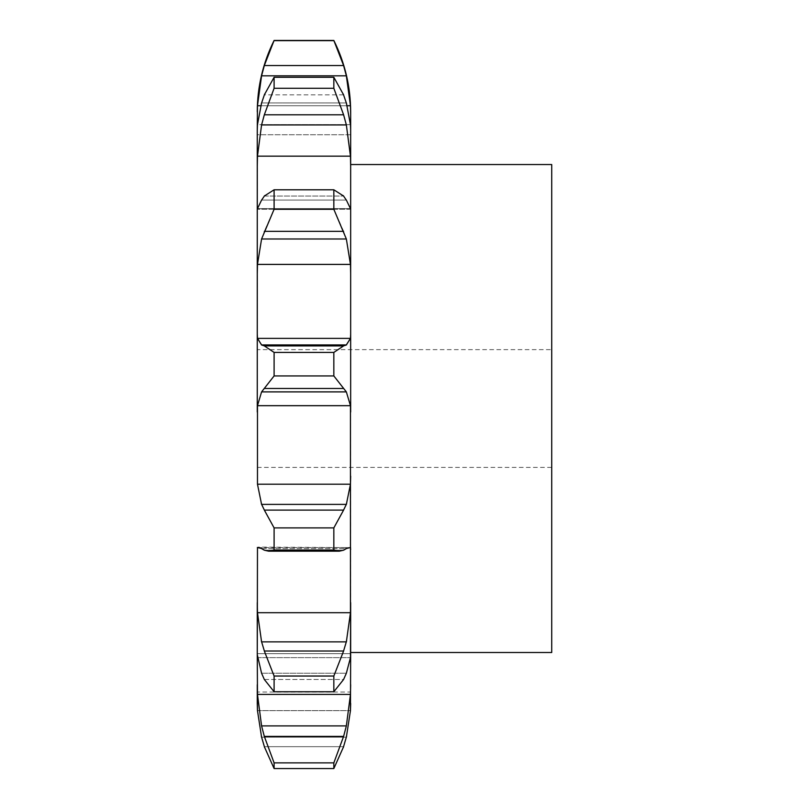 <?xml version="1.0" encoding="UTF-8"?>
<svg xmlns="http://www.w3.org/2000/svg" width="809" height="809" viewBox="0 0 809 809"><rect width="100%" height="100%" fill="white"/><g stroke="black" fill="none" stroke-linecap="round" stroke-linejoin="round"><path stroke-width="0.61" stroke-dasharray="4.04 3.03" d="M274.099 768.55L333.834 768.55L343.603 746.667L264.321 746.667L274.099 768.55L274.099 762.877L333.834 762.877L343.603 736.402L346.353 725.895L350.459 694.405L350.661 684.667L350.661 703.446M261.337 736.261L264.644 747.617M343.289 747.617L346.586 736.261M333.834 768.55L333.834 762.877M257.272 692.029L257.272 703.446L257.272 692.029L350.661 692.029M257.272 654.663L261.58 673.23L346.353 673.23L350.459 657.646L350.661 653.672L257.272 653.672L257.474 694.405L261.58 725.895L264.321 736.402L274.099 762.877M350.661 129.895L350.661 134.749L350.661 129.895L350.661 134.749L257.272 134.749L257.474 124.657L350.459 124.657L350.661 652.499M333.834 40.45L343.603 65.539L346.353 75.824L350.459 105.726L350.661 111.834M350.661 114.443L350.661 134.749L257.272 134.749L257.474 105.726L261.58 75.824L264.321 65.539L274.099 40.45M350.661 684.667L350.661 602.634L350.459 612.696L346.353 641.871L343.603 651.023L333.834 676.031L274.099 676.031L264.321 651.023L343.603 651.023M257.474 694.405L350.459 694.405M261.58 725.895L346.353 725.895M264.321 736.402L343.603 736.402M274.099 88.282L274.099 77.27L264.321 94.865L343.603 94.865L346.353 102.945L350.459 124.657L257.474 124.657L261.58 102.945L264.321 94.865L343.603 94.865L333.834 77.27L333.834 88.282L274.099 88.282L264.321 114.797L261.58 124.92L257.474 156.157L257.272 209.177L257.474 208.621L350.459 208.621L350.661 209.177L346.353 200.076L343.603 196.041L333.834 189.791L274.099 189.791L264.321 196.041L343.603 196.041L264.321 196.041L261.58 200.076L346.353 200.076L261.58 200.076L257.474 208.621L350.459 208.621M257.474 264.412L350.459 264.412L346.353 238.989L261.58 238.989L257.474 264.412L257.272 334.127L257.474 338.374L350.459 338.374L350.661 334.127M339.315 551.172L268.618 551.172L264.321 550.191L343.603 550.191L339.315 551.172L333.834 550.049L333.834 527.893L346.353 504.391L350.459 484.207L257.474 484.207L257.272 349.63L551.728 349.63L551.728 467.41L551.728 349.63M257.474 547.582L350.459 547.582L258.304 547.086L257.474 547.582L261.58 548.603L346.353 548.603L350.459 547.582L257.474 547.582L257.272 549.483L257.474 612.696L350.459 612.696M257.272 408.525L257.272 349.63M333.834 676.031L333.834 691.746L343.603 679.469L264.321 679.469L274.099 691.746L274.099 676.031M343.289 680.086L346.586 672.603M257.474 657.646L350.459 657.646L257.474 657.646M350.459 547.582L350.661 549.483M350.459 484.207L350.661 476.127M343.289 550.353L346.586 548.441M257.272 412.024L257.474 405.673L261.58 391.89L346.353 391.89L350.459 405.673L350.661 412.024M343.603 345.898L333.834 352.421L333.834 375.942L343.603 388.472L264.321 388.472L274.099 375.942L274.099 352.421L264.321 345.898L343.603 345.898L346.353 344.947L261.58 344.947L264.321 345.898M345.635 345.605L350.57 337.717M343.289 388.128L346.586 392.234M350.459 264.412L350.661 273.755M333.834 209.288L274.099 209.288L264.321 231.334L343.603 231.334L333.834 209.288L333.834 189.791M343.289 230.575L346.586 239.747M257.272 209.177L257.474 208.621M333.834 88.282L343.603 114.797L346.353 124.92L350.459 156.157L350.661 166.361M260.791 105.726L347.142 105.726M551.728 652.499L551.728 164.54M257.474 612.696L261.58 641.871L264.321 651.023M261.337 672.603L264.644 680.086M257.474 484.207L261.58 504.391L274.099 527.893L274.099 550.049L268.618 551.172M261.337 548.441L264.644 550.353M257.353 337.717L262.298 345.605M261.337 392.234L264.644 388.128M274.099 209.288L274.099 189.791M261.337 239.747L264.644 230.575M333.834 691.746L274.099 691.746M261.58 641.871L346.353 641.871M333.834 550.049L274.099 550.049M261.58 504.391L346.353 504.391M264.321 510.095L343.603 510.095M333.834 527.893L274.099 527.893M333.834 375.942L274.099 375.942M333.834 352.421L274.099 352.421M333.834 77.27L274.099 77.27M261.58 102.945L346.353 102.945L261.58 102.945M333.834 40.642L274.099 40.642M261.58 737.211L346.353 737.211L261.58 737.211M257.474 710.636L350.459 710.636L257.474 710.636M257.474 405.673L350.459 405.673M257.474 156.157L350.459 156.157M257.474 105.726L350.459 105.726M261.58 673.23L346.353 673.23M264.321 746.667L343.603 746.667M264.321 679.469L343.603 679.469M261.58 548.603L346.353 548.603M264.321 550.191L343.603 550.191M261.58 124.92L346.353 124.92M264.321 114.797L343.603 114.797M261.58 75.824L346.353 75.824M264.321 65.539L343.603 65.539M350.661 653.672L257.272 653.672M350.651 209.228L257.282 209.228L350.651 209.228M257.272 467.41L551.728 467.41"/><path stroke-width="1.21" d="M350.661 703.446L350.459 710.636L346.353 737.211L350.459 710.636L350.661 653.672M257.272 703.446L257.474 710.636L261.58 737.211L257.474 710.636L257.272 684.667L257.272 703.446M350.661 164.54L551.728 164.54L551.728 652.499L350.661 652.499L350.661 602.634L350.459 657.646L346.353 673.23L343.603 679.469L333.834 691.746L274.099 691.746L264.321 679.469L261.58 673.23L257.272 654.663L257.474 694.405L261.58 725.895L264.321 736.402L274.099 762.877L274.099 768.55L264.321 746.667M257.272 653.672L257.272 602.634L257.474 612.696L261.58 641.871L346.353 641.871L350.459 612.696L350.459 405.673L257.474 405.673L261.58 391.89L274.099 375.942L274.099 352.421L264.321 345.898L343.603 345.898L333.834 352.421L333.834 375.942L346.353 391.89L350.459 405.673M343.603 196.041L333.834 189.791L333.834 209.288L346.353 238.989L350.459 264.412L257.474 264.412L257.272 273.755L257.272 209.177L257.272 408.525L257.272 334.127L257.474 338.374L261.58 344.947L346.353 344.947L350.459 338.374L350.661 334.127L350.661 412.024M350.661 334.127L350.661 111.834C350.58 86.735 344.968 62.94 333.834 40.45L343.603 65.539L346.353 75.824L350.459 105.726L350.661 114.443M257.474 547.582L257.272 654.663M257.474 484.207L350.459 484.207L346.353 504.391L261.58 504.391L257.474 484.207L257.474 405.673M257.272 408.525L257.272 412.024M257.272 209.177L257.272 129.895L257.272 166.361L257.474 156.157L350.459 156.157L350.661 166.361M261.58 102.945L257.474 124.657L257.272 129.895L257.474 105.726L260.791 105.726M343.603 746.667L333.834 768.55L333.834 762.877L343.603 736.402L346.353 725.895L350.459 694.405L350.661 684.667M343.289 747.617L346.586 736.261M333.834 691.746L333.834 676.031L343.603 651.023L264.321 651.023L274.099 676.031L274.099 691.746M343.289 651.943L346.586 640.961M350.459 547.582L350.661 549.483M346.353 548.603L343.603 550.191L339.315 551.172L333.834 550.049L333.834 527.893L343.603 510.095L264.321 510.095L274.099 527.893L274.099 550.049L268.618 551.172L264.321 550.191L261.58 548.603M345.635 548.704L350.57 547.481M350.459 484.207L350.661 476.127M343.289 510.661L346.586 503.825M343.289 345.989L346.586 344.856M350.459 264.412L350.661 273.755M350.459 208.621L346.353 200.076M343.289 195.636L346.586 200.47M350.459 105.726L347.142 105.726M343.603 94.865L333.834 77.27L333.834 88.282L343.603 114.797L346.353 124.92L350.459 156.157M346.353 102.945L350.459 124.657L350.661 129.895M343.289 94.056L346.586 103.754M261.337 736.261L264.644 747.617M261.337 640.961L264.644 651.943M257.353 547.481L262.298 548.704M261.337 503.825L264.644 510.661M261.337 344.856L264.644 345.989M257.474 264.412L261.58 238.989L274.099 209.288L274.099 189.791L264.321 196.041M261.337 200.47L264.644 195.636M257.474 208.621L261.58 200.076M257.474 105.726L261.58 75.824L264.321 65.539L274.099 40.45C262.955 62.94 257.353 86.735 257.272 111.834M257.474 156.157L261.58 124.92L264.321 114.797L274.099 88.282L274.099 77.27L264.321 94.865M261.337 103.754L264.644 94.056M333.834 762.877L274.099 762.877M333.834 768.55L274.099 768.55M333.834 676.031L274.099 676.031M333.834 527.893L274.099 527.893M333.834 550.049L274.099 550.049M261.58 391.89L346.353 391.89M333.834 375.942L274.099 375.942M333.834 352.421L274.099 352.421M264.321 388.472L343.603 388.472M261.58 238.989L346.353 238.989M333.834 209.288L274.099 209.288M333.834 189.791L274.099 189.791M264.321 231.334L343.603 231.334M261.58 124.92L346.353 124.92M333.834 40.642L274.099 40.642M261.58 75.824L346.353 75.824M264.321 65.539L343.603 65.539M333.834 88.282L274.099 88.282M333.834 77.27L274.099 77.27M264.321 114.797L343.603 114.797M257.474 694.405L350.459 694.405M257.474 612.696L350.459 612.696M257.474 338.374L350.459 338.374M264.321 736.402L343.603 736.402M261.58 725.895L346.353 725.895M339.315 551.172L268.618 551.172M274.099 40.45L333.834 40.45"/></g></svg>
